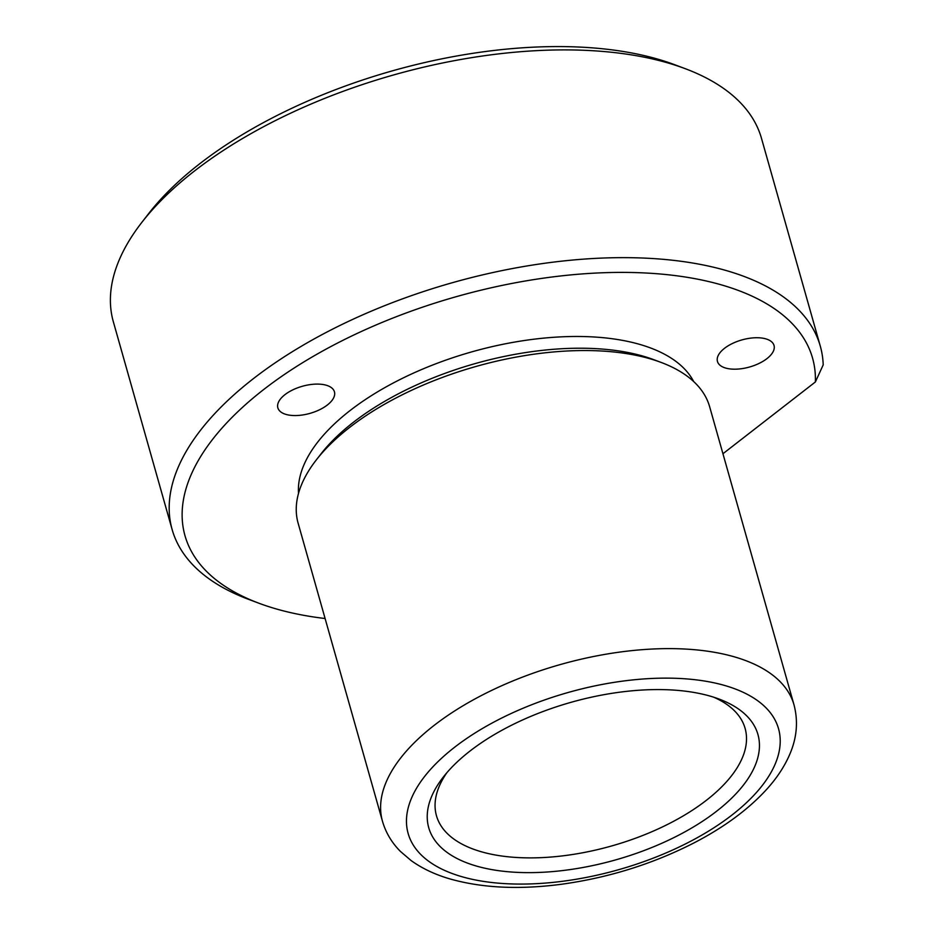 <?xml version="1.0" encoding="UTF-8"?>
<svg xmlns="http://www.w3.org/2000/svg" width="934" height="934" viewBox="0 0 934 934"><rect width="100%" height="100%" fill="white"/><g stroke="black" fill="none" stroke-linecap="round" stroke-linejoin="round"><path stroke-width="1.4" d="M258.905 603.224A326.106 156.106 164.2 0 1 190.793 475.499A326.106 156.106 164.2 0 1 538.649 278.857A326.106 156.106 164.2 0 1 815.37 381.971L823.204 364.879A336.8 161.22 164.2 0 0 820.297 346.152A336.8 161.22 164.2 0 0 512.544 268.525A336.8 161.22 164.2 0 0 178.137 467.409A336.8 161.22 164.2 0 0 172.136 529.566A336.8 161.22 164.2 0 0 248.479 599.313L258.905 603.224A326.106 156.106 164.2 0 0 325.102 618.518M820.297 346.152L761.502 138.395A336.8 161.22 164.2 0 0 685.159 68.649A336.8 161.22 164.2 0 0 141.828 222.397A336.8 161.22 164.2 0 0 119.342 259.652A336.8 161.22 164.2 0 0 113.353 321.81L172.136 529.566M685.159 68.649L674.745 64.738A326.106 156.106 164.2 0 0 148.646 213.606L141.828 222.397M446.849 772.733A160.379 76.775 164.2 0 0 439.319 786.136A160.379 76.775 164.2 0 0 436.47 815.744A160.379 76.775 164.2 0 0 583.014 852.707A160.379 76.775 164.2 0 0 742.261 757.999A160.379 76.775 164.2 0 0 745.11 728.403A160.379 76.775 164.2 0 0 713.739 697.208M754.905 766.09A171.074 81.888 164.2 0 0 719.18 699.099A171.074 81.888 164.2 0 0 443.195 777.193A171.074 81.888 164.2 0 0 431.777 796.107A171.074 81.888 164.2 0 0 554.738 871.399A171.074 81.888 164.2 0 0 754.905 766.09M793.993 704.808L709.642 406.734A213.839 102.366 164.2 0 0 661.179 362.45A213.839 102.366 164.2 0 0 316.194 460.065A213.839 102.366 164.2 0 0 301.927 483.719A213.839 102.366 164.2 0 0 298.121 523.18L382.473 821.266C385.812 832.731 391.813 842.795 400.488 851.481L411.1 860.553C422.168 868.503 435.197 874.656 450.188 878.987C482.294 888.047 519.397 889.798 561.521 884.253C608.571 877.75 652.703 863.985 693.915 842.947C724.06 827.337 748.332 809.451 766.744 789.265C776.796 778.174 784.432 766.604 789.662 754.555C796.9 737.918 798.348 721.34 793.993 704.808A213.839 102.366 164.2 0 0 598.601 655.528A213.839 102.366 164.2 0 0 386.279 781.793A213.839 102.366 164.2 0 0 382.473 821.266M661.179 362.45L653.882 359.707A206.356 98.782 164.2 0 0 320.981 453.912L316.194 460.065M693.682 381.551A206.356 98.782 164.2 0 0 498.826 345.148A206.356 98.782 164.2 0 0 303.889 464.992A206.356 98.782 164.2 0 0 298.518 493.362M815.37 381.971L722.951 453.726M717.966 356.041A29.398 14.08 164.2 0 0 717.452 361.458A29.398 14.08 164.2 0 0 744.316 368.241A29.398 14.08 164.2 0 0 773.504 350.88A29.398 14.08 164.2 0 0 774.029 345.452A29.398 14.08 164.2 0 0 747.165 338.68A29.398 14.08 164.2 0 0 717.966 356.041M278.379 402.402A29.398 14.08 164.2 0 0 277.853 407.831A29.398 14.08 164.2 0 0 304.717 414.614A29.398 14.08 164.2 0 0 333.917 397.254A29.398 14.08 164.2 0 0 334.442 391.825A29.398 14.08 164.2 0 0 307.578 385.041A29.398 14.08 164.2 0 0 278.379 402.402M775.103 764.222A192.462 92.127 164.2 0 0 636.778 679.52A192.462 92.127 164.2 0 0 411.579 797.986A192.462 92.127 164.2 0 0 549.916 882.688A192.462 92.127 164.2 0 0 775.103 764.222"/></g></svg>
